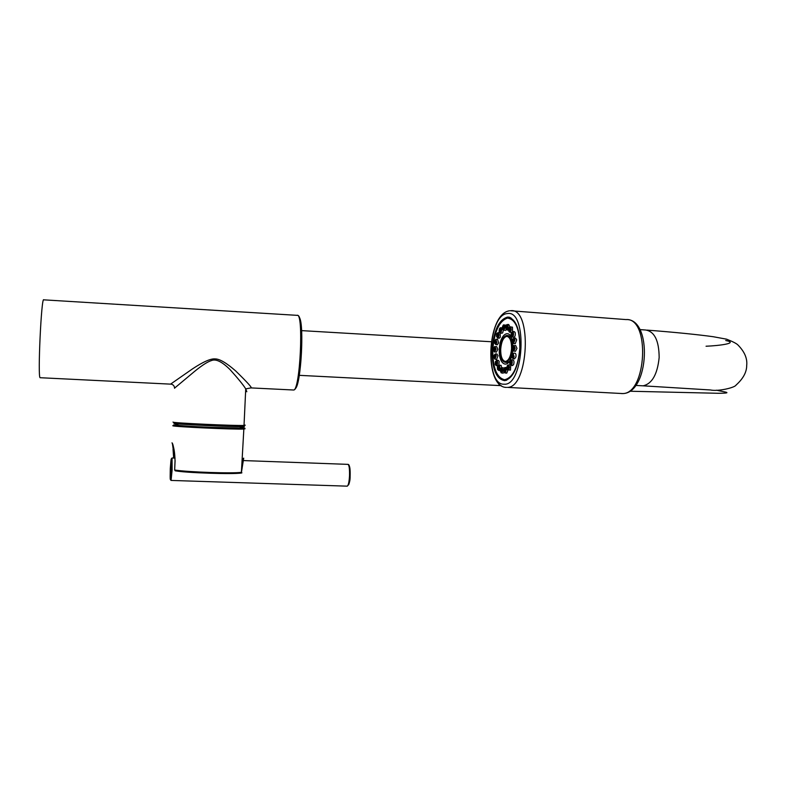 <?xml version="1.0" encoding="UTF-8"?>
<svg xmlns="http://www.w3.org/2000/svg" width="786" height="786" viewBox="0 0 786 786"><rect width="100%" height="100%" fill="white"/><g stroke="black" fill="none" stroke-linecap="round" stroke-linejoin="round"><path stroke-width="1.18" d="M242.255 462.905L242.874 458.906M240.634 473.054C232.843 474.42 187.756 472.897 175.357 470.824L174.659 470.008C187.333 472.121 233.491 473.683 241.44 472.298L240.595 472.887M172.822 425.658L172.812 425.747C172.488 426.71 235.132 429.618 243.847 429.038L241.381 472.553C248.022 474.263 190.88 473.594 175.249 470.814L174.659 469.959M172.321 443.51L172.006 442.842C173.185 443.776 174.217 449.749 175.091 460.763L174.659 470.008L175.032 460.753C174.865 453.551 174.089 448.177 172.694 444.591M241.449 472.298L243.699 458.15L242.678 458.906M174.453 458.071L172.429 443.805M173.686 458.041L173.038 449.15L173.667 458.041M177.901 424.902C171.24 425.098 189.74 426.474 211.68 427.368L240.241 428.046C241.911 427.977 241.921 427.83 240.261 427.613M245.635 391.104L246.824 391.733L245.733 388.893C243.385 385.052 238.168 378.636 230.072 369.636C222.025 361.648 215.786 358.632 211.375 360.597C207.013 361.904 200.165 366.541 190.86 374.519L174.571 388.117M250.97 387.97L251.088 387.94C252.414 387.95 247.285 382.291 235.692 370.963C226.506 362.935 219.667 358.917 215.187 358.917C210.825 358.455 203.319 361.737 192.678 368.762L170.67 384.069M40.174 377.742L40.115 377.712C37.551 377.958 41.403 295.683 43.761 299.839L297.118 315.343C303.858 311.924 300.173 390.671 293.62 390.013L250.862 387.901L245.733 388.893L244.024 425.442C235.309 425.904 172.665 422.996 172.979 422.141L172.979 422.062M519.959 348.188C519.988 328.98 515.881 318.615 507.658 317.082C498.992 319.411 493.805 330.238 492.095 349.554C491.987 368.87 496.202 379.235 504.73 380.65C513.101 378.223 518.18 367.406 519.959 348.188M509.2 317.239L507.51 317.593M503.227 380.08L504.808 380.64M505.968 380.424L505.251 380.365M509.603 317.564L510.31 317.603M497.292 344.789L498.629 342.893L497.567 339.238L495.907 339.277L496.899 342.735L495.642 344.523L497.292 344.789M496.752 333.745L497.823 332.704C498.933 333.097 499.189 334.522 498.579 336.958L497.548 337.96L499.198 338.235L500.299 337.174L500.151 332.94M499.69 332.645L497.823 332.704M500.034 328.076L500.544 327.693C501.832 328.45 501.969 330.081 500.967 332.576L500.26 332.969L501.91 333.244L502.667 332.832L503.404 330.149M502.283 327.634L499.847 328.116M503.62 324.893L503.747 324.854C505.182 326.092 505.192 327.841 503.777 330.1L505.467 330.385L506.164 329.54M506.184 325.217L503.571 324.903M509.957 326.917L508.689 324.539M512.551 331.574L512.472 327.163L510.31 326.878M511.077 335.72L512.423 331.594L513.386 332.468C513.779 334.944 513.366 336.447 512.138 336.968L513.818 337.253C515.125 336.693 515.567 335.101 515.154 332.478L514.123 331.545L512.659 331.584M512.334 341.556L513.798 338.108L514.948 339.798L513.523 343.502L515.213 343.777L516.726 339.857L515.498 338.059L514.044 338.098M513.769 351.028C513.307 351.47 512.894 350.576 512.551 348.355C513.317 345.604 513.936 345.575 514.437 348.247C513.68 350.969 513.062 350.998 512.57 348.336C513.111 346.115 513.592 345.211 514.024 345.634L515.213 348.267L513.769 351.028L515.459 351.303L516.992 348.375L515.724 345.575L514.27 345.624M512.836 358.613L514.525 358.878L515.921 356.952C516.206 354.574 515.822 353.317 514.771 353.16L513.062 353.219L514.142 356.795L512.836 358.613L511.696 355.174M510.831 365.294L512.521 365.559L513.631 364.517C514.309 361.835 514.015 360.273 512.747 359.86L511.047 359.919C512.236 360.312 512.511 361.776 511.882 364.311L510.831 365.294L509.878 361.177M507.756 365.244L508.228 364.891C509.593 365.657 509.76 367.327 508.719 369.882L510.448 370.127L510.743 365.274M510.104 364.812L507.589 365.284M506.155 373.016L506.754 373.104L507.923 370.226M506.803 367.475L504.966 367.553C506.469 368.811 506.498 370.579 505.054 372.849L504.779 372.888C503.246 371.601 503.178 369.892 504.563 367.74M503.011 373.144L504.081 372.446M504.209 368.094L501.92 367.612M497.695 369.715C497.066 367.19 497.41 365.657 498.727 365.107L499.415 365.431C500.191 367.838 499.896 369.479 498.53 370.383L500.26 370.648M501.635 367.632L501.134 365.392L498.972 365.097M498.884 365.087L499.159 361.255L498.157 360.302L496.723 360.352M493.824 357.266C494.129 354.339 494.699 353.857 495.544 355.812C495.239 358.74 494.669 359.231 493.824 357.266L495.19 353.955L496.29 355.636L494.964 359.202L496.614 359.457L498.019 355.675L496.86 353.906L495.416 353.955M494.748 351.882C494.315 352.334 493.922 351.47 493.579 349.289C494.129 347.098 494.6 346.223 494.993 346.646L496.104 349.21L494.748 351.882L496.398 352.148L497.833 349.308L496.654 346.597L495.209 346.646M511.598 356.284C507.835 370.118 498.275 364.232 499.336 349.239C499.69 334.305 509.829 327.428 512.315 340.908M512.619 342.686L512.894 346.764M512.757 349.986L512.197 353.877M495.799 342.205L495.396 340.77L495.288 342.951L495.799 342.205M497.626 335.966L497.322 334.197L497.626 335.966M500.201 331.22L500.034 329.196L500.201 331.22M503.237 328.548L503.227 326.357L503.237 328.548M506.38 328.283L506.646 326.082L506.38 328.283M509.24 330.513L509.554 328.41L509.24 330.513M511.47 334.983L511.902 333.117L511.47 334.983M512.777 341.173L513.17 341.89L513.759 340.348L513.287 339.64L512.777 341.173M513.003 348.316L513.415 349.416L514.005 348.267L513.513 347.166L513.003 348.316M512.099 355.508L512.472 357.001L513.003 356.245L512.56 354.751L512.099 355.508M510.202 361.855L510.468 363.682L510.202 361.855M507.53 366.571L507.658 368.644L507.53 366.571M504.445 369.086L504.406 371.297L504.445 369.086M501.321 369.145L501.104 371.336L501.321 369.145M498.52 366.748L498.167 368.811L498.52 366.748M496.379 362.238L495.907 364.046L496.379 362.238M495.141 356.146L494.699 355.449L494.6 357.63L495.141 356.146M494.944 349.21L494.492 348.139L494.394 350.32L494.944 349.21M510.821 336.546L507.363 335.494M511.205 337.341L508.257 335.553L506.724 335.445C503.089 336.447 500.908 341.026 500.171 349.2C500.132 357.365 501.91 361.747 505.477 362.366L509.073 361.776M507.019 362.454L505.477 362.366C509.063 361.344 511.224 356.765 511.971 348.62C511.991 340.466 510.242 336.084 506.724 335.445M511.578 348.64C511.598 341.026 509.967 336.919 506.675 336.329C503.276 337.263 501.232 341.546 500.554 349.18C500.515 356.805 502.175 360.912 505.506 361.481C508.856 360.538 510.88 356.255 511.578 348.64M507.009 336.339L506.813 336.339C503.413 337.273 501.37 341.556 500.692 349.19C500.623 356.422 502.156 360.528 505.27 361.481M177.911 424.715L173.657 424.98C174.109 426.14 251.265 429.343 244.328 427.928L240.27 427.427L244.466 427.948L243.847 429.038L245.085 428.753L244.141 428.576M243.198 426.179L244.004 426.326C250.842 427.672 174.6 424.479 174.138 423.389M244.043 425L245.252 425.187L242.343 426.434L222.762 426.218C202.228 425.491 177.331 424.194 173.903 423.359M170.69 384.079L171.102 384.118C173.323 384.639 174.482 386.034 174.571 388.274M293.443 390.033L293.62 390.013C301.637 389.994 305.273 314.282 297.344 315.333M295.615 388.304C300.91 383.735 304.231 325.738 299.613 317.888M171.309 458.857L172.055 457.983L172.124 469.881L171.073 480.442M347.874 464.359C349.151 464.88 349.691 468.751 349.515 475.962C349.131 482.005 348.385 485.404 347.265 486.161C349.298 484.097 350.251 480.698 350.124 475.962C350.232 468.053 349.485 464.182 347.874 464.359L243.562 460.576M170.287 468.564C171.24 455.585 171.564 455.998 171.26 469.802C170.307 482.761 169.982 482.349 170.287 468.564M350.143 475.952C349.898 480.295 349.377 483.272 348.591 484.874M348.67 465.155C349.829 465.803 350.32 469.399 350.143 475.943M499.857 384.57L498.127 385.494L299.23 375.335M500.387 342.274L501.252 342.539M647.016 330.11C675.184 332.272 698.656 334.689 713.226 336.722L726.549 339.169C732.66 341.537 736.443 343.462 737.897 344.946C744.558 351.666 747.486 358.504 746.7 365.461C746.71 372.161 743.153 378.705 736.06 385.081C734.763 387.753 717.746 391.644 710.495 389.974L643.076 385.828C652.066 383.804 657.43 374.362 659.159 357.502C659.012 340.643 654.512 331.476 645.65 330.012L639.843 329.58M507.373 313.575C487.929 314.282 484.569 385.405 504.042 384.197C524.193 386.407 527.838 309.37 507.373 313.575M505.988 387.38L506.548 387.41C483.783 387.812 486.613 314.056 509.348 310.824M510.183 310.716L625.951 319.578C650.395 317.2 646.849 394.199 622.541 393.56L621.677 393.58M510.959 310.676C532.368 307.896 528.673 387.852 507.422 387.39L622.541 393.56C649.265 393.796 652.753 318.035 625.951 319.578M506.803 380.129L505.595 380.345C496.909 378.891 492.645 368.634 492.783 349.574C494.433 330.503 499.68 319.814 508.493 317.495L511.106 318.006M506.115 380.375L504.504 380.336M519.841 348.237C517.974 367.298 512.885 377.801 504.563 379.726C496.634 377.732 492.704 367.681 492.802 349.554C494.423 331.358 499.316 320.875 507.481 318.084C515.655 319.214 519.772 329.265 519.841 348.237M496.172 342.509C495.141 344.563 494.61 344.13 494.591 341.222C495.612 339.159 496.143 339.591 496.172 342.509M497.911 336.555C496.673 337.774 496.261 336.929 496.683 334.03C497.911 332.802 498.324 333.647 497.911 336.555M500.368 332.036C499.071 332.262 498.835 331.103 499.641 328.548C500.937 328.312 501.183 329.472 500.368 332.036M503.266 329.481C502.067 328.695 502.028 327.349 503.148 325.443C504.347 326.239 504.386 327.575 503.266 329.481M506.538 329.825C505.162 327.123 505.339 325.375 507.058 324.559L507.343 324.569C508.571 326.691 508.375 328.469 506.754 329.894L508.424 330.179M506.263 329.236C505.3 327.507 505.467 326.131 506.764 325.129C507.727 326.868 507.56 328.234 506.263 329.236M508.974 331.613C508.336 328.921 508.709 327.34 510.075 326.888L510.733 327.182C511.539 329.639 511.214 331.328 509.78 332.242L509.328 331.938M508.984 331.368C508.395 328.882 508.758 327.664 510.075 327.683C510.674 330.169 510.31 331.397 508.984 331.368M511.106 335.632C510.959 332.704 511.47 331.771 512.659 332.842C512.806 335.779 512.295 336.713 511.106 335.632M512.364 341.537C512.678 338.511 513.278 338 514.172 339.994C513.857 343.01 513.248 343.531 512.364 341.537M511.715 355.193C512.796 353.101 513.356 353.553 513.396 356.559C512.305 358.652 511.745 358.19 511.715 355.193M509.898 361.246C511.185 360.047 511.617 360.931 511.185 363.889C509.898 365.087 509.466 364.203 509.898 361.246M507.363 365.736C508.689 365.578 508.945 366.767 508.11 369.332C506.773 369.489 506.528 368.29 507.363 365.736M504.416 368.143C505.624 369.027 505.673 370.383 504.543 372.22C503.335 371.336 503.295 369.98 504.416 368.143M501.154 372.81C499.857 370.216 500.034 368.487 501.674 367.622L502.008 367.632C503.217 369.764 503.04 371.523 501.478 372.918L501.35 372.878M501.439 368.202C502.382 370 502.215 371.356 500.928 372.259C499.984 370.461 500.151 369.115 501.439 368.202M498.766 365.922C499.336 368.418 498.982 369.607 497.705 369.489C497.135 367.003 497.489 365.814 498.766 365.922M495.219 364.36L496.487 360.361L497.43 361.265C497.813 363.643 497.42 365.097 496.28 365.618L497.823 365.863M496.723 361.619C496.86 364.498 496.369 365.392 495.249 364.282C495.111 361.403 495.602 360.519 496.723 361.619M495.347 349.19C494.64 351.833 494.06 351.853 493.598 349.269C494.306 346.626 494.885 346.597 495.347 349.19M240.31 426.582L240.241 428.046M171.417 384.177L40.115 377.712M172.055 457.983L175.062 458.091M347.265 486.161L171.122 480.433L170.356 479.588M491.27 341.743L301.559 330.621M725.733 340.515C739.115 343.079 719.721 345.683 706.054 346.233M501.311 342.332L500.387 342.283M716.498 390.2L723.149 391.615C729.526 392.695 727.856 393.246 718.129 393.285L629.527 391.222M501.262 385.651L498.127 385.494M635.648 385.415L643.076 385.828M507.658 317.082L509.505 317.22M495.642 344.523L494.571 341.203M495.907 339.277L494.591 341.095M497.548 337.96L496.664 333.981M500.26 332.969C498.982 332.498 498.786 330.975 499.641 328.41M503.453 330.159C501.949 329.413 501.89 327.723 503.256 325.08M507.284 324.549L508.748 324.52M511.381 332.517L509.161 331.879M512.138 336.968L511.155 335.986M513.523 343.502L512.344 341.714M513.062 353.219L511.715 355.056M511.047 359.919L509.976 360.941M508.031 370.245C506.705 369.862 506.479 368.31 507.353 365.578M504.779 372.888L506.459 373.144M501.301 372.869L503.148 373.173M496.28 365.618L495.288 364.606M494.964 359.202L493.814 357.434"/></g></svg>
